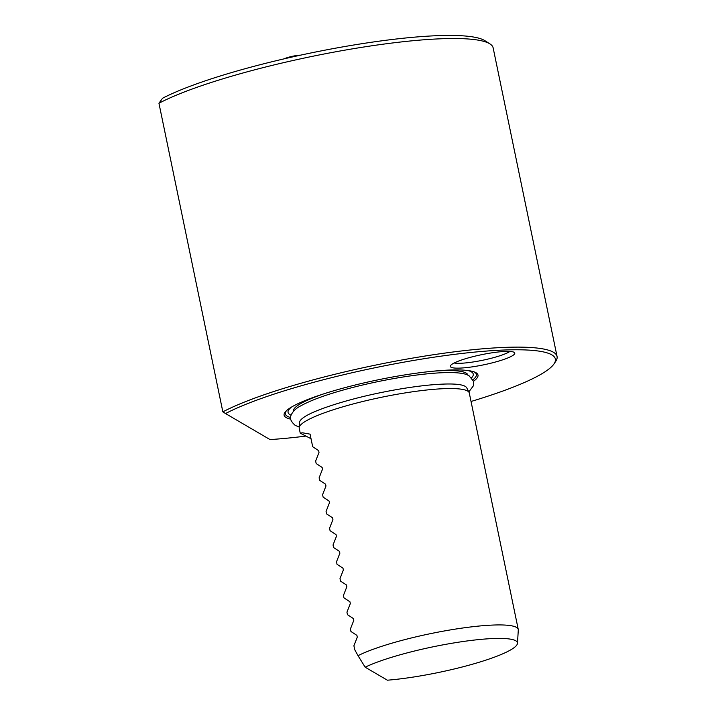 <?xml version="1.0" encoding="UTF-8"?>
<svg xmlns="http://www.w3.org/2000/svg" width="716" height="716" viewBox="0 0 716 716"><rect width="100%" height="100%" fill="white"/><g stroke="black" fill="none" stroke-linecap="round" stroke-linejoin="round"><path stroke-width="1.07" d="M162.541 98.253A175.85 27.691 -11.7 0 1 339.984 47.372A175.85 27.691 -11.7 0 1 484.929 40.696L489.977 43.918A180.19 28.372 168.3 0 0 340.7 50.89A180.19 28.372 168.3 0 0 158.943 103.256L162.541 98.253M158.943 103.256L222.855 411.861A180.19 28.372 -11.7 0 1 418.52 357.096A180.19 28.372 -11.7 0 1 557.057 356.487L493.145 47.883A180.19 28.372 168.3 0 0 489.977 43.918M557.057 356.487A180.19 28.372 -11.7 0 1 555.714 361.383L554.041 363.862A178.016 28.031 168.3 0 0 432.357 357.427A178.016 28.031 168.3 0 0 225.522 413.553L270.048 439.588A178.016 28.031 168.3 0 0 305.213 436.187M225.522 413.553L222.855 411.861M471.038 401.479A178.016 28.031 168.3 0 0 554.041 363.862M473.518 381.27A98.996 15.591 168.3 0 0 475.997 372.723A98.996 15.591 168.3 0 0 474.717 372.105A98.996 15.591 168.3 0 0 377.887 379.865A98.996 15.591 168.3 0 0 285.935 411.199A98.996 15.591 168.3 0 0 286.096 417.535A98.996 15.591 168.3 0 0 290.678 419.137M514.106 352.326A32.9 5.182 168.3 0 0 480.203 354.975A32.9 5.182 168.3 0 0 450.373 365.948A32.9 5.182 168.3 0 0 450.999 367.219A32.9 5.182 168.3 0 0 487.856 363.916A32.9 5.182 168.3 0 0 514.535 352.657A32.9 5.182 168.3 0 0 514.106 352.326M459.081 384.573A85.464 13.461 -11.7 0 1 459.779 384.68A85.464 13.461 -11.7 0 1 465.194 386.354A85.464 13.461 -11.7 0 1 466.725 387.812L469.105 392.493A86.842 13.676 168.3 0 0 467.548 391.008A86.842 13.676 168.3 0 0 375.963 398.445A86.842 13.676 168.3 0 0 299.19 427.685A86.842 13.676 168.3 0 0 299.225 428.275L300.237 433.153L311.021 438.72M299.19 427.685L299.512 422.44A85.464 13.461 -11.7 0 1 304.631 416.81A85.464 13.461 -11.7 0 1 304.971 416.596M518.25 629.436A86.842 13.676 168.3 0 0 516.505 627.395A86.842 13.676 168.3 0 0 445.146 630.823A86.842 13.676 168.3 0 0 358.027 655.686L365.151 667.196L387.401 680.2A83.351 13.121 168.3 0 0 472.292 664.269A83.351 13.121 168.3 0 0 517.48 643.308L518.295 630.026A86.842 13.676 168.3 0 0 518.25 629.436L469.293 393.057A86.842 13.676 168.3 0 0 469.105 392.493M358.027 655.686L354.706 649.663L353.901 645.76L357.275 637.159L356.908 635.378L350.947 631.485L350.419 628.961L353.793 620.36L353.427 618.579L347.466 614.686L346.947 612.171L350.321 603.57L349.945 601.789L343.993 597.896L343.465 595.372L346.839 586.771L346.472 584.99L340.512 581.097L339.993 578.582L343.358 569.981L342.991 568.191L337.03 564.306L336.511 561.783L339.885 553.182L339.518 551.401L333.558 547.507L333.03 544.992L336.404 536.391L336.037 534.601L330.076 530.717L329.557 528.193L332.931 519.592L332.555 517.811L326.594 513.918L326.075 511.403L329.45 502.802L329.083 501.012L323.122 497.128L322.603 494.604L325.968 486.003L325.601 484.222L319.64 480.329L319.121 477.814L322.495 469.204L322.119 467.423L316.168 463.538L315.64 461.015L319.014 452.414L318.647 450.632L312.686 446.739L310.082 434.147L302.608 432.813L300.237 433.153M517.48 643.308A83.351 13.121 168.3 0 0 457.399 642.368A83.351 13.121 168.3 0 0 365.151 667.196M509.882 351.458A30.394 4.788 -11.7 0 1 482.656 360.255A30.394 4.788 -11.7 0 1 454.168 362.994M284.261 58.81A10.418 1.638 -11.7 0 1 300.595 55.15M290.598 417.517A97.555 15.358 -11.7 0 1 287.277 416.229A97.555 15.358 -11.7 0 1 286.579 410.581M473.885 371.792A97.555 15.358 -11.7 0 1 474.404 372.069A97.555 15.358 -11.7 0 1 472.945 379.757M291.072 415.182A94.566 14.893 -11.7 0 1 289.962 414.636A94.566 14.893 -11.7 0 1 291.555 407.046M467.906 370.521A94.566 14.893 -11.7 0 1 471.352 371.837A94.566 14.893 -11.7 0 1 471.593 377.797M432.822 371.228A89.115 14.034 -11.7 0 1 466.125 373.072A89.115 14.034 -11.7 0 1 467.933 375.247M293.399 411.378A89.115 14.034 -11.7 0 1 324.044 393.755M468.801 391.903L473.383 385.817L473.527 381.315L469.15 375.873C458.267 367.8 397.21 375.417 347.43 388.86C326.514 394.543 311.004 400.181 300.899 405.784C296.209 408.093 292.934 411.217 291.072 415.173C289.497 418.198 290.875 421.599 295.216 425.385L299.225 427.022M304.631 416.81C315.326 409.686 347.869 399.268 381.198 392.538C398.248 389.048 413.991 386.586 428.419 385.136C442.944 383.767 453.407 383.615 459.779 384.68"/></g></svg>
